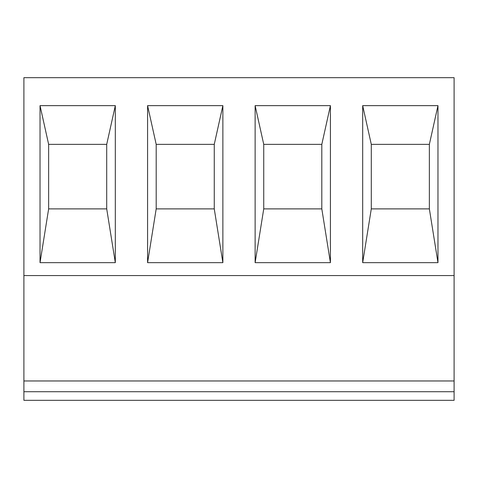 <?xml version="1.0" encoding="UTF-8"?>
<svg xmlns="http://www.w3.org/2000/svg" width="478" height="478" viewBox="0 0 478 478"><rect width="100%" height="100%" fill="white"/><g stroke="black" fill="none" stroke-linecap="round" stroke-linejoin="round"><path stroke-width="0.72" d="M48.637 208.886L40.032 262.661L40.032 105.638L48.637 144.356L48.637 208.886L106.713 208.886L106.713 144.356L115.318 105.638L115.318 262.661L106.713 208.886M48.637 144.356L106.713 144.356M115.318 262.661L40.032 262.661M40.032 105.638L115.318 105.638M23.9 380.966L23.9 400.325L454.1 400.325L454.1 77.675L23.9 77.675L23.9 380.966L454.1 380.966M156.186 208.886L147.583 262.661L147.583 105.638L156.186 144.356L156.186 208.886L214.264 208.886L214.264 144.356L222.868 105.638L222.868 262.661L214.264 208.886M156.186 144.356L214.264 144.356M222.868 262.661L147.583 262.661M147.583 105.638L222.868 105.638M263.736 208.886L255.133 262.661L255.133 105.638L263.736 144.356L263.736 208.886L321.814 208.886L321.814 144.356L330.418 105.638L330.418 262.661L321.814 208.886M263.736 144.356L321.814 144.356M330.418 262.661L255.133 262.661M255.133 105.638L330.418 105.638M371.286 208.886L362.683 262.661L362.683 105.638L371.286 144.356L371.286 208.886L429.364 208.886L429.364 144.356L437.968 105.638L437.968 262.661L429.364 208.886M371.286 144.356L429.364 144.356M437.968 262.661L362.683 262.661M362.683 105.638L437.968 105.638M23.9 275.567L454.1 275.567M23.9 391.721L454.1 391.721"/></g></svg>
